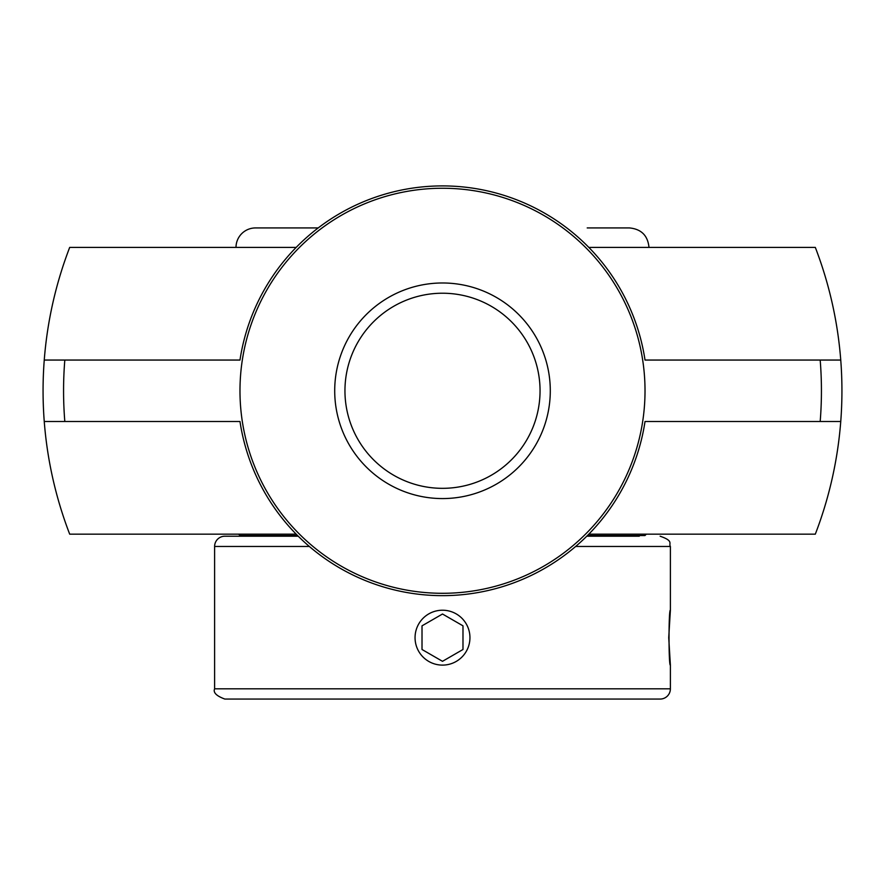 <?xml version="1.0" encoding="UTF-8"?>
<svg xmlns="http://www.w3.org/2000/svg" width="885" height="885" viewBox="0 0 885 885"><rect width="100%" height="100%" fill="white"/><g stroke="black" fill="none" stroke-linecap="round" stroke-linejoin="round"><path stroke-width="1.33" d="M296.221 534.164L69.694 534.164A399.434 399.434 0 0 1 44.25 360.051L239.979 360.051A204.833 204.833 0 0 1 645.021 360.051L840.75 360.051A399.434 399.434 0 0 1 840.75 421.503L645.021 421.503A204.833 204.833 0 0 1 239.979 421.503L44.25 421.503L239.979 421.503M645.021 421.503L840.75 421.503A399.434 399.434 0 0 1 815.306 534.164L588.779 534.164M344.951 390.772A97.549 97.549 0 0 1 442.5 293.223A97.549 97.549 0 0 1 540.049 390.772A97.549 97.549 0 0 1 442.5 488.332A97.549 97.549 0 0 1 344.951 390.772A97.549 97.549 0 0 0 442.5 488.332A97.549 97.549 0 0 0 540.049 390.772A97.549 97.549 0 0 0 442.5 293.223A97.549 97.549 0 0 0 344.951 390.772M550.293 390.772A107.793 107.793 0 0 0 388.603 297.426A107.793 107.793 0 0 0 388.603 484.128A107.793 107.793 0 0 0 550.293 390.772M239.979 390.772A202.521 202.521 0 0 0 543.755 566.168A202.521 202.521 0 0 0 543.755 215.387A202.521 202.521 0 0 0 239.979 390.772M296.221 247.391L69.694 247.391A399.434 399.434 0 0 0 44.25 360.051L239.979 360.051M645.021 360.051L840.75 360.051A399.434 399.434 0 0 0 815.306 247.391L588.779 247.391M442.5 665.111A27.446 27.446 0 0 1 415.054 637.665A27.446 27.446 0 0 1 442.5 610.219A27.446 27.446 0 0 1 469.946 637.665A27.446 27.446 0 0 1 442.5 665.111M442.5 661.316L462.988 649.49L442.5 661.316L422.012 649.49L422.012 625.839L442.5 614.013L462.988 625.839L462.988 649.49L462.988 625.839L442.5 614.013L422.012 625.839L422.012 649.49L442.5 661.316M639.302 536.21L586.744 536.21M298.256 536.21L224.856 536.21A10.244 10.244 0 0 0 214.612 546.454L309.374 546.454M590.948 699.061L294.052 699.061M214.612 688.818C213.008 692.546 216.427 695.964 224.856 699.061L660.144 699.061A10.244 10.244 0 0 0 670.387 688.818L214.612 688.818L214.612 546.454M670.387 665.111C668.584 666.803 668.584 608.526 670.387 610.219L668.728 637.665L670.387 665.111L670.387 688.818M575.626 546.454L670.387 546.454L670.387 610.219M249.736 535.558L249.736 536.21M587.408 535.558L644.955 535.558L646.349 534.164M238.651 534.164L240.045 535.558L297.592 535.558M297.791 227.932L318.246 227.932L297.791 227.932M587.209 227.932L629.478 227.932C641.326 229.082 647.831 235.587 648.993 247.446M318.246 227.932L255.522 227.932A19.514 19.514 0 0 0 236.007 247.391M64.815 360.051A378.935 378.935 0 0 0 64.815 421.503M820.185 421.503A378.935 378.935 0 0 0 820.185 360.051M670.387 546.454C668.418 543.423 674.149 541.078 660.144 536.21M635.264 536.21L635.264 535.558"/></g></svg>
